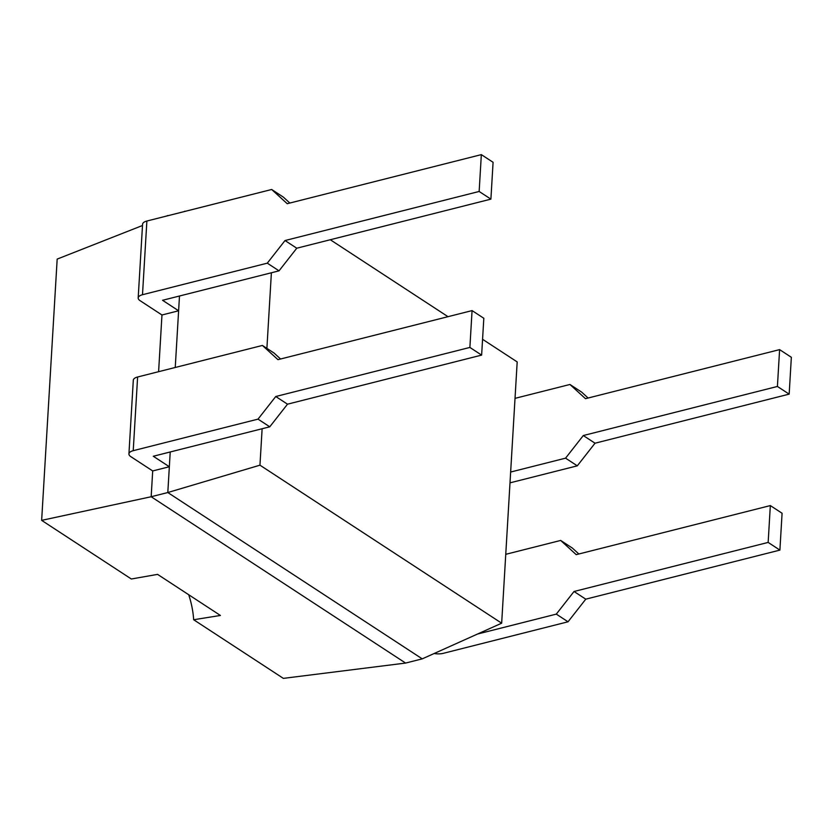 <?xml version="1.0" encoding="UTF-8"?>
<svg xmlns="http://www.w3.org/2000/svg" width="833" height="833" viewBox="0 0 833 833"><rect width="100%" height="100%" fill="white"/><g stroke="black" fill="none" stroke-linecap="round" stroke-linejoin="round"><path stroke-width="1.25" d="M184.51 211.52L167.87 215.726M481.339 154.626L479.152 191.465L285.021 240.539L267.289 263.166L142.495 294.715L146.879 221.026L271.673 189.487L287.218 203.7L481.339 154.626L493.084 162.3L490.897 199.139L296.767 248.213L279.034 270.84L162.56 300.286L178.606 310.782L179.491 296.007L175.242 367.478M472.072 310.594L469.885 347.434L275.754 396.508L258.022 419.134L133.228 450.674L137.612 376.995L262.405 345.445L277.951 359.658L472.072 310.594L483.817 318.268L481.63 355.108L287.5 404.182L269.767 426.808L153.293 456.255L169.338 466.74L170.224 451.975L167.808 492.532L151.169 496.739L41.65 520.365L131.343 578.997L157.572 574.374L220.412 615.462L193.662 619.742L283.355 678.374L405.598 663.068L422.237 658.861L501.664 623.188L517.189 361.918L482.567 339.291M142.495 294.715A10.194 4.342 -176.6 0 0 138.184 297.943A10.194 4.342 -176.6 0 0 140.048 300.651L161.966 314.989L158.603 371.685M133.228 450.674A10.194 4.342 -176.6 0 0 128.928 453.912A10.194 4.342 -176.6 0 0 130.781 456.619L152.699 470.947L151.169 496.739L405.598 663.068M184.52 211.301L185.738 211.207M422.237 658.861L167.808 492.532L259.958 465.178L501.664 623.188M271.391 272.776L266.893 348.381M262.124 428.745L259.958 465.178M167.881 215.508L166.402 216.091M142.495 225.504L57.175 259.094L41.65 520.365M330.295 239.737L447.987 316.675M188.706 594.731A55.238 29.842 -104.2 0 1 193.662 619.742M137.612 376.995A10.194 4.342 -176.6 0 0 133.301 380.223L128.928 453.912M280.575 359.002L274.151 353.119L262.405 345.445M169.338 466.74L152.699 470.947M269.767 426.808L258.022 419.134M287.5 404.182L275.754 396.508M481.63 355.108L469.885 347.434M434.212 653.489A10.194 4.342 3.4 0 0 443.239 653.343L568.033 621.793L585.776 599.166L779.896 550.103L782.083 513.253L770.338 505.579L576.217 554.653L560.671 540.44L505.756 554.32M578.841 553.987L572.417 548.114L560.671 540.44M477.517 634.038L556.298 614.119L568.033 621.793M556.298 614.119L574.031 591.492L585.776 599.166M574.031 591.492L768.151 542.418L779.896 550.103M768.151 542.418L770.338 505.579M146.879 221.026A10.194 4.342 -176.6 0 0 142.568 224.264L138.184 297.943M289.832 203.033L283.407 197.161L271.673 189.487M178.606 310.782L161.966 314.989M279.034 270.84L267.289 263.166M296.767 248.213L285.021 240.539M490.897 199.139L479.152 191.465M510.004 482.848L577.3 465.834L595.033 443.208L789.163 394.134L791.35 357.295L779.605 349.621L585.484 398.684L569.939 384.471L515.023 398.351M588.108 398.028L581.684 392.145L569.939 384.471M510.639 472.04L565.565 458.16L577.3 465.834M565.565 458.16L583.298 435.534L595.033 443.208M583.298 435.534L777.418 386.46L789.163 394.134M777.418 386.46L779.605 349.621"/></g></svg>
